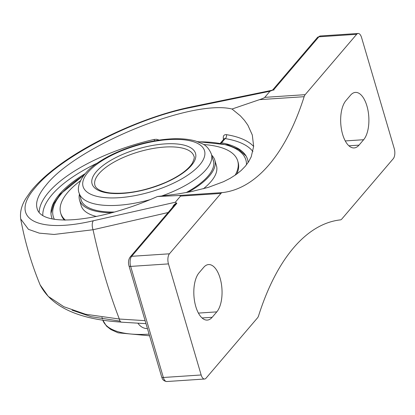 <?xml version="1.0" encoding="UTF-8"?>
<svg xmlns="http://www.w3.org/2000/svg" width="415" height="415" viewBox="0 0 415 415"><rect width="100%" height="100%" fill="white"/><g stroke="black" fill="none" stroke-linecap="round" stroke-linejoin="round"><path stroke-width="0.62" d="M273.667 89.811L318.87 36.816A2.952 2.355 40.5 0 0 317.392 37.516L272.842 89.749L271.996 90.273L273.667 89.811C272.489 89.609 272.582 89.718 273.936 90.133M157.41 196.508C99.813 222.144 41.35 227.866 37.059 208.288C35.337 202.012 38.439 194.184 46.361 184.8C77.252 145.748 191.829 98.988 232.032 109.026L240.389 115.858L244.466 120.366L247.864 125.164L252.299 134.994L253.658 146.376L251.2 156.834L248.642 161.71L245.286 166.259L241.12 170.529L236.073 174.565L230.185 178.305L223.524 181.703L208.257 187.393L191.165 191.637L177.802 193.976L157.41 196.508L177.698 195.569C179.986 195.444 180.935 195.626 180.53 196.119L175.306 202.24L93.375 220.744C36.478 234.179 8.134 218.155 35.643 187.165C60.606 156.647 134.823 118.545 189.759 107.739A7.501 3.984 78.3 0 1 191.097 106.92A7.501 3.984 78.3 0 0 189.759 107.739L269.994 91.233L272.79 90.143M174.705 204.803L175.903 203.646L176.852 203.314L176.474 203.065L174.788 204.113L173.491 205.492L172.443 207.453M144.804 320.639L119.328 319.031L85.532 314.243L63.827 306.706L48.259 296.398L40.291 285.115M253.653 146.474A113.591 43.399 -16.4 0 0 226.414 134.652A2.952 2.137 -80.8 0 1 225.169 138.594L224.271 138.626M226.414 134.652C223.835 134.486 222.845 136.021 223.446 139.258L223.514 139.502M159.178 140.104L156.59 139.3L154.162 139.445A113.591 43.399 -16.4 0 0 48.576 192.321A113.591 43.399 -16.4 0 0 39.166 212.267M154.515 140.861A2.952 0.436 77.1 0 0 154.162 139.445M220.396 143.185L221.584 142.796A102.152 39.026 163.6 0 1 245.556 155.184A102.152 39.026 163.6 0 1 248.139 162.488M52.254 218.954A102.152 39.026 163.6 0 1 50.972 212.449A102.152 39.026 163.6 0 1 59.444 194.272A102.152 39.026 163.6 0 1 85.132 173.688M269.994 91.233L264.77 97.354C264.329 97.852 262.576 98.62 259.51 99.652L232.032 109.026M317.392 37.516L320.328 35.98A7.501 3.502 -93.8 0 0 318.87 36.816L356.661 34.305L305.17 94.672L264.77 97.354M168.464 263.899A7.501 3.502 -93.8 0 1 169.439 253.804L131.648 256.309A7.501 3.502 -93.8 0 0 130.668 266.404L168.464 263.899L201.156 374.978L163.36 377.484A2.952 1.131 163.6 0 1 161.684 376.965C162 377.256 162.037 380.923 166.794 381.53A7.501 3.502 -93.8 0 1 163.36 377.484L130.668 266.404A2.952 1.131 163.6 0 1 128.992 265.88L161.684 376.965M356.661 34.305A7.501 3.502 -93.8 0 1 358.124 33.47A7.501 3.502 -93.8 0 1 361.558 37.516L394.25 148.596A7.501 3.502 -93.8 0 1 393.27 158.691L341.778 219.058A7.501 3.502 -93.8 0 1 340.393 219.883A252.994 118.093 -93.8 0 0 293.592 247.817A252.994 118.093 -93.8 0 0 258.576 315.805A7.501 3.502 -93.8 0 1 257.539 317.817L206.048 378.184A7.501 3.502 -93.8 0 1 204.59 379.02A7.501 3.502 -93.8 0 1 201.156 374.978M169.439 253.804L220.93 193.437A7.501 3.502 -93.8 0 1 222.321 192.607A252.994 118.093 86.2 0 0 269.122 164.677A252.994 118.093 86.2 0 0 304.133 96.69A7.501 3.502 -93.8 0 1 305.17 94.672M212.174 317.293A25.108 11.719 -93.8 0 1 207.282 320.089A25.108 11.719 -93.8 0 1 194.588 301.342A25.108 11.719 -93.8 0 1 199.07 272.78L203.698 267.359A25.108 11.719 -93.8 0 1 208.584 264.562A25.108 11.719 -93.8 0 1 221.283 283.31A25.108 11.719 -93.8 0 1 216.796 311.873L212.174 317.293L202.069 317.963M359.017 145.136A25.108 11.719 -93.8 0 1 354.13 147.932A25.108 11.719 -93.8 0 1 341.431 129.184A25.108 11.719 -93.8 0 1 345.913 100.622L350.54 95.196A25.108 11.719 -93.8 0 1 355.427 92.405A25.108 11.719 -93.8 0 1 368.126 111.153A25.108 11.719 -93.8 0 1 363.644 139.715L359.017 145.136L348.911 145.805M20.869 219.177L28.459 229.35L39.28 233.142L54.09 234.459L93.048 229.744A358.187 167.198 86.2 0 0 119.328 319.031A7.501 2.952 93.5 0 0 121.496 322.18A7.501 2.952 93.5 0 0 121.595 322.18A7.501 2.952 93.5 0 1 121.496 322.18L145.898 323.648M93.375 220.744A7.501 3.745 -102.7 0 0 93.048 229.744L168.106 212.537M176.474 203.065L175.306 202.24M80.66 198.256A69.025 26.373 -16.4 0 0 80.961 199.599A69.025 26.373 -16.4 0 0 98.946 210.929A69.025 26.373 -16.4 0 0 114.504 212.029M186.148 192.596A69.025 26.373 -16.4 0 0 213.388 160.621A69.025 26.373 -16.4 0 0 212.911 159.329M79.441 194.106A70.524 26.944 -16.4 0 0 79.519 200.025A70.524 26.944 -16.4 0 0 97.893 211.603A70.524 26.944 -16.4 0 0 111.962 212.739M188.166 192.223A70.524 26.944 -16.4 0 0 214.83 160.2A70.524 26.944 -16.4 0 0 211.692 155.184M80.437 180.805A92.28 35.254 -16.4 0 0 60.663 213.014L61.057 214.348A92.28 35.254 -16.4 0 0 64.424 220.152M236.825 174.02A92.28 35.254 -16.4 0 0 238.106 162.239L237.717 160.906A92.28 35.254 -16.4 0 0 213.673 145.758A92.28 35.254 -16.4 0 0 203.646 144.539M235.155 175.208A92.28 35.254 -16.4 0 0 237.717 160.906M60.663 213.014A92.28 35.254 -16.4 0 0 65.394 220.157M203.366 188.789A70.524 26.944 -16.4 0 0 216.454 165.725L214.83 160.2M79.519 200.025L81.148 205.55A70.524 26.944 -16.4 0 0 96.519 216.495M147.455 328.607C143.559 328.556 140.374 326.745 137.899 323.171M72.132 310.197L91.046 316.666L120.127 321.143M119.328 319.031A7.501 2.952 93.5 0 0 121.496 322.18M221.584 142.796L225.169 138.594A110.634 42.268 163.6 0 1 252.911 151.568M42.792 215.411A110.634 42.268 163.6 0 1 97.229 163.121M176.852 203.314L131.648 256.309A2.952 2.355 -139.5 0 0 130.17 257.01C128.453 259.489 128.059 262.446 128.992 265.88M259.51 99.652L304.133 96.69M222.321 192.607L177.698 195.569M180.53 196.119L220.93 193.437M198.417 313.092L216.796 311.873M345.259 140.934L363.644 139.715M81.439 200.891L79.146 193.105A68.931 26.337 -16.4 0 0 149.763 199.745M161.471 196.077A68.931 26.337 -16.4 0 0 206.094 169.605A68.931 26.337 -16.4 0 0 211.396 154.178L213.689 161.969M94.931 185.292A51.579 19.707 163.6 0 1 98.9 173.75A51.579 19.707 163.6 0 1 164.605 147.06A51.579 19.707 163.6 0 1 193.893 156.17C194.734 156.948 194.158 159.37 192.171 163.427C187.907 169.917 179.176 176.188 165.995 182.237C145.758 190.765 127.187 194.339 110.276 192.959C97.11 191.367 95.04 186.371 94.931 185.292M164.911 143.906A53.924 20.605 -16.4 0 0 96.218 171.81A53.924 20.605 -16.4 0 0 122.695 193.4A53.924 20.605 -16.4 0 0 191.388 165.497A53.924 20.605 -16.4 0 0 164.911 143.906M168.583 139.601A63.303 24.184 163.6 0 1 199.662 164.947A63.303 24.184 163.6 0 1 119.022 197.706A63.303 24.184 163.6 0 1 87.944 172.36A63.303 24.184 163.6 0 1 168.583 139.601M198.116 141.863A100.373 38.346 163.6 0 1 246.469 164.812M54.396 219.348A100.373 38.346 163.6 0 1 61.01 194.168A100.373 38.346 163.6 0 1 83.633 175.555M149.078 334.137A82.113 31.374 163.6 0 1 102.801 320.136L106.453 326.055L110.841 329.536L118.104 332.825L149.566 335.787M191.097 106.925L271.991 90.278M174.72 204.782L130.17 257.01M146.262 324.556L141.899 309.73M224.225 138.667L220.49 143.05M204.59 379.02L166.794 381.53M358.124 33.47L320.328 35.98M20.75 219.198C24.916 241.867 31.41 263.847 40.234 285.136C51.896 307.173 79.006 319.503 121.559 322.118M191.019 106.982C146.22 115.977 88.291 142.143 54.163 169.014C44.301 176.666 36.458 184.172 30.643 191.543L25.839 198.489C21.466 205.534 19.775 212.449 20.755 219.224M79.146 193.105C76.064 186.491 82.071 172.822 97.364 163.028C107.921 155.864 120.635 150.002 135.508 145.442C147.299 141.888 158.686 139.736 169.678 138.973C179.892 138.288 188.618 138.999 195.844 141.105L202.489 143.855C206.317 145.572 209.285 149.016 211.396 154.178M197.426 141.619L227.845 144.892L238.698 149.457L246.059 155.978M50.983 213.393L53.634 203.926L60.284 194.204L84.079 174.974M102.464 319.026L101.971 317.351"/></g></svg>
